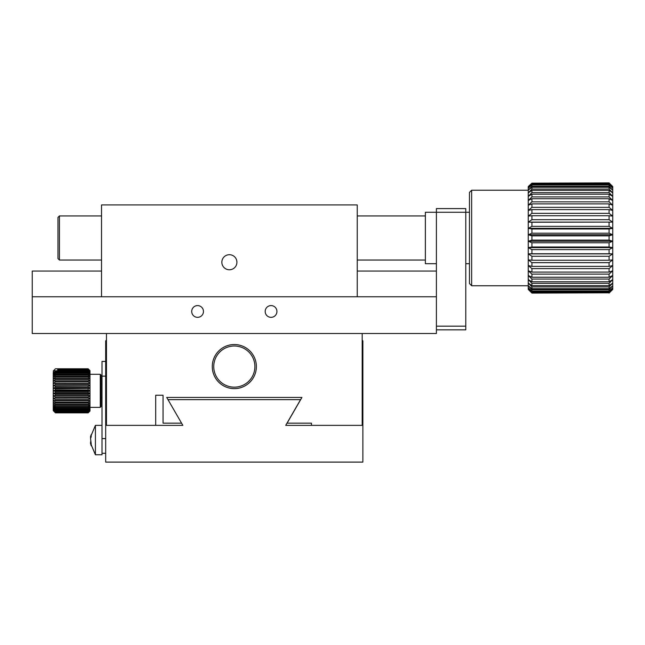 <?xml version="1.0" encoding="UTF-8"?>
<svg xmlns="http://www.w3.org/2000/svg" width="645" height="645" viewBox="0 0 645 645"><rect width="100%" height="100%" fill="white"/><g stroke="black" fill="none" stroke-linecap="round" stroke-linejoin="round"><path stroke-width="0.97" d="M105.683 425.361L105.683 462.102L362.869 462.102L362.869 425.361L285.719 425.361L300.562 399.65L167.99 399.65L182.841 425.361L105.683 425.361L105.683 340.858L106.465 340.084M362.184 333.513L362.184 425.361M181.567 423.16L163.048 423.16L163.048 395.24L155.695 395.24L155.695 425.361M311.479 425.361L311.479 423.16L287.073 423.16L301.925 397.441L166.716 397.441L167.99 399.65M106.465 425.361L106.465 333.513M234.32 344.535A22.043 22.043 0 0 0 215.228 377.599A22.043 22.043 0 0 0 253.412 377.599A22.043 22.043 0 0 0 234.32 344.535M160.476 395.24C162.846 395.24 162.846 395.24 160.476 395.24M362.184 340.173L362.869 340.858L362.869 425.361M217.784 381.155A22.043 22.043 0 0 1 219.752 350.042A22.043 22.043 0 0 1 250.865 352.009A22.043 22.043 0 0 1 248.897 383.122A22.043 22.043 0 0 1 217.784 381.155M220.719 351.146A20.576 20.576 0 0 1 254.493 362.522A20.576 20.576 0 0 1 227.75 386.081A20.576 20.576 0 0 1 220.719 351.146M105.683 453.29L102.015 453.29L102.015 361.434L105.683 361.434L102.015 361.434M32.25 333.513L436.399 333.513L436.399 296.773L32.25 296.773L32.25 333.513M101.531 271.053L32.25 271.053L32.25 296.773M276.939 311.471A5.878 5.878 0 0 0 268.127 306.375A5.878 5.878 0 0 0 268.127 316.558A5.878 5.878 0 0 0 276.939 311.471M203.457 311.471A5.878 5.878 0 0 0 194.645 306.375A5.878 5.878 0 0 0 194.645 316.558A5.878 5.878 0 0 0 203.457 311.471M357.241 271.053L436.399 271.053M101.531 296.773L101.531 204.925L357.241 204.925L357.241 296.773M229.386 269.771A7.53 7.53 0 0 1 222.864 258.468A7.53 7.53 0 0 1 235.909 258.468A7.53 7.53 0 0 1 229.386 269.771M436.399 263.708L425.369 263.708L425.369 212.269L436.399 212.269L436.399 326.168L465.787 326.168L465.787 212.269L436.399 212.269L436.399 208.593L465.787 208.593L465.787 212.269L469.463 212.269M465.787 326.168L465.787 329.837L436.399 329.837M59.437 260.032L57.969 258.564L57.969 217.413L59.437 215.946L59.437 260.032L101.531 260.032M90.872 442.946L90.437 442.946L90.872 442.946A23.47 17.471 -0 0 1 90.574 441.809L90.582 441.809M90.864 437.181A23.47 17.471 180 0 0 90.574 438.318L90.872 437.181L90.437 437.181L91.034 437.181M102.015 453.29L102.015 454.757L95.412 454.757L95.412 425.361L102.015 425.361M91.187 436.609L90.574 436.609A23.47 15.77 -0 0 1 91.195 434.706L91.195 436.77A23.47 15.77 180 0 0 90.574 438.673L91.195 443.889L91.195 445.768L90.574 443.663L91.114 443.663M609.074 292.483L609.074 291.685L531.923 291.685L531.923 292.483L609.074 292.483L612.75 289.016L612.75 287.807L609.074 291.685M612.75 289.428L609.074 293.08L612.75 289.016L609.074 292.814L531.923 293.08L528.247 289.428L531.923 293.08L609.074 292.814M609.074 291.024L609.074 289.702L531.923 289.702L531.923 291.024L609.074 291.024L612.75 287.807L612.75 285.816L609.074 289.702M609.074 285.63L609.074 283.34L531.923 283.34L531.923 285.63L609.074 285.63L612.75 283.066L612.75 279.599L609.074 283.34M609.074 288.726L612.75 285.816L612.75 283.066L609.074 286.912L531.923 286.912L531.923 288.726L609.074 288.726L609.074 286.912M609.074 272.085L609.074 268.634L531.923 268.634L531.923 272.085L609.074 272.085L612.75 270.779L612.75 265.547L609.074 268.634M609.074 277.237L612.75 275.488L612.75 270.779L609.074 274.133L531.923 274.133L531.923 277.237L609.074 277.237L609.074 274.133M609.074 266.385L609.074 262.652L531.923 262.652L531.923 266.385L609.074 266.385L612.75 265.547L612.75 259.887L609.074 262.652M609.074 281.776L609.074 279.059L531.923 279.059L531.923 281.776L609.074 281.776L612.75 279.599L612.75 275.488L609.074 279.059M609.074 196.919L609.074 194.201L531.923 194.201L531.923 196.919L609.074 196.919L612.75 200.49L612.75 196.378L609.074 194.201M609.074 201.845L612.75 205.199L612.75 200.49L609.074 198.741L531.923 198.741L531.923 201.845L609.074 201.845L609.074 198.741M609.074 192.637L609.074 190.348L531.923 190.348L531.923 192.637L609.074 192.637L612.75 196.378L612.75 192.911L609.074 190.348M609.074 207.343L609.074 203.893L531.923 203.893L531.923 207.343L609.074 207.343L612.75 210.431L612.75 205.199L609.074 203.893M609.074 213.326L612.75 216.091L612.75 210.431L609.074 209.593L531.923 209.593L531.923 213.326L609.074 213.326L609.074 209.593M609.074 186.276L609.074 184.954L531.923 184.954L531.923 186.276L609.074 186.276L612.75 190.162L612.75 188.171L609.074 184.954M609.074 189.066L612.75 192.911L612.75 190.162L609.074 187.252L531.923 187.252L531.923 189.066L609.074 189.066L609.074 187.252M609.074 184.293L609.074 183.494L531.923 183.494L531.923 184.293L609.074 184.293L612.75 188.171L612.75 186.961L609.074 183.494M609.074 183.164L612.75 186.55L609.074 182.898L531.923 183.164L609.074 183.164L612.75 186.55M609.074 219.695L612.75 222.098L612.75 216.091L609.074 215.736L531.923 215.736L531.923 219.695L609.074 219.695L609.074 215.736M609.074 226.355L612.75 228.354L612.75 222.098L531.923 222.227L531.923 226.355L609.074 226.355L609.074 222.227M609.074 233.2L612.75 234.756L612.75 228.354L609.074 228.975L531.923 228.975L531.923 233.2L609.074 233.2L609.074 228.975M609.074 240.117L612.75 241.222L612.75 234.756L609.074 235.86L531.923 235.86L531.923 240.117L609.074 240.117L609.074 235.86M609.074 247.003L612.75 247.624L612.75 241.222L609.074 242.778L531.923 242.778L531.923 247.003L609.074 247.003L609.074 242.778M609.074 253.751L612.75 253.88L612.75 247.624L609.074 249.623L531.923 249.623L531.923 253.751L609.074 253.751L609.074 249.623M609.074 260.241L612.75 259.887L612.75 253.88L609.074 256.283L531.923 256.283L531.923 260.241L609.074 260.241L609.074 256.283M531.923 291.685L528.247 287.807L528.247 289.016L531.923 292.483M531.923 292.814L528.247 289.428M531.923 289.702L528.247 285.816L528.247 287.807L531.923 291.024M531.923 283.34L528.247 279.599L528.247 283.066L531.923 285.63M531.923 286.912L528.247 283.066L528.247 285.816L531.923 288.726M531.923 268.634L528.247 265.547L528.247 270.779L531.923 272.085M531.923 274.133L528.247 270.779L528.247 275.488L531.923 277.237M531.923 262.652L528.247 259.887L528.247 265.547L531.923 266.385M531.923 279.059L528.247 275.488L528.247 279.599L531.923 281.776M531.923 194.201L528.247 196.378L528.247 200.49L531.923 196.919M531.923 198.741L528.247 200.49L528.247 205.199L531.923 201.845M531.923 190.348L528.247 192.911L528.247 196.378L531.923 192.637M531.923 203.893L528.247 205.199L528.247 210.431L531.923 207.343M531.923 209.593L528.247 210.431L528.247 216.091L531.923 213.326M531.923 184.954L528.247 188.171L528.247 190.162L531.923 186.276M531.923 187.252L528.247 190.162L528.247 192.911L531.923 189.066M531.923 183.494L528.247 186.961L528.247 188.171L531.923 184.293M528.247 186.55L531.923 183.164M531.923 215.736L528.247 216.091L528.247 222.098L531.923 219.695M531.923 222.227L528.247 222.098L528.247 228.354L531.923 226.355M531.923 228.975L528.247 228.354L528.247 234.756L531.923 233.2M531.923 235.86L528.247 234.756L528.247 241.222L531.923 240.117M531.923 242.778L528.247 241.222L528.247 247.624L531.923 247.003M531.923 249.623L528.247 247.624L528.247 253.88L531.923 253.751M531.923 256.283L528.247 253.88L528.247 259.887L531.923 260.241M528.247 190.227L471.664 190.227L471.664 285.751L528.247 285.751M471.664 190.227L469.463 192.428L469.463 283.55L471.664 285.751M528.247 253.88L612.75 253.88M528.247 247.624L612.75 247.624M528.247 241.222L612.75 241.222M528.247 234.756L612.75 234.756M528.247 228.354L612.75 228.354M528.247 222.098L612.75 222.098M89.986 410.696L88.147 412.606L55.446 412.606L88.147 412.76L89.986 410.986L88.147 412.865L89.986 411.034L89.986 370.625L88.147 368.787L89.986 370.649M89.986 398.336L88.147 399.618L55.446 399.618L55.446 400.682L88.147 400.682L88.147 399.618M88.147 400.682L89.986 400.392M88.147 398.134L88.147 397.014L55.446 397.014L55.446 398.134L89.986 398.086M89.986 395.925L88.147 397.014M89.986 406.447L88.147 408.269L55.446 408.269L55.446 408.962L88.147 408.962L88.147 408.269M88.147 408.962L89.986 407.785M89.986 402.762L88.147 404.375L55.446 404.375L55.446 405.278L88.147 405.278L88.147 404.375M88.147 405.278L89.986 404.52M89.986 400.626L88.147 402.085L55.446 402.085L55.446 403.077L88.147 403.077L88.147 402.085M88.147 403.077L89.986 402.553M88.147 407.253L88.147 406.447L55.446 406.447L55.446 407.253L88.147 407.253L89.986 406.277M89.986 404.713L88.147 406.447M89.986 409.148L88.147 411.075L55.446 411.075L55.446 411.51L88.147 411.51L88.147 411.075M88.147 411.51L89.986 409.986M89.986 407.93L88.147 409.825L55.446 409.825L55.446 410.389L88.147 410.389L88.147 409.825M88.147 410.389L89.986 409.027M88.147 412.308L55.446 412.01L88.147 412.308L89.986 410.639M89.986 410.067L88.147 412.01M55.446 412.606L53.245 410.309L55.446 412.873L88.147 412.873L55.446 412.873L53.245 410.623L55.446 412.76M89.986 375.309L88.147 374.318L55.446 374.318L55.446 375.124L88.147 375.124L88.147 374.318M88.147 375.124L89.986 376.857M89.986 370.996L88.147 369.327L57.655 369.609L88.147 369.327M88.147 369.609L89.986 371.552M88.147 369.029L57.655 369.029L88.147 369.029L89.986 370.948M89.986 370.665L88.147 368.884M89.986 372.576L88.147 371.206L55.446 371.206L55.446 371.77L88.147 371.77L88.147 371.206M88.147 371.77L89.986 373.665M89.986 371.633L88.147 370.101L57.655 370.101L57.655 370.528L88.147 370.528L88.147 370.101M88.147 370.528L89.986 372.463M88.147 373.31L88.147 372.617L55.446 372.617L55.446 373.31L88.147 373.31L89.986 375.14M89.986 373.81L88.147 372.617M89.986 383.461L55.446 383.396L55.446 384.517L88.147 384.517L88.147 383.396M88.147 384.517L89.986 385.613M89.986 379.01L88.147 378.47L55.446 378.47L55.446 379.462L88.147 379.462L88.147 378.47M88.147 379.462L89.986 380.921M89.986 377.051L88.147 376.277L55.446 376.277L55.446 377.18L88.147 377.18L88.147 376.277M88.147 377.18L89.986 378.792M88.147 381.921L88.147 380.856L55.446 380.856L55.446 381.921L88.147 381.921L89.986 383.211M89.986 381.155L88.147 380.856M89.986 388.371L55.446 388.79L55.446 389.967L88.147 389.967L88.147 388.79M88.147 389.967L89.986 390.636M89.986 385.871L55.446 386.057L55.446 387.21L88.147 387.21L88.147 386.057M88.147 387.21L89.986 388.105M89.986 393.434L88.147 394.313L55.446 394.313L55.446 395.474L88.147 395.474L88.147 394.313M88.147 395.474L89.986 395.667M88.147 392.732L88.147 391.563L55.446 391.563L55.446 392.732L88.147 392.732L89.986 393.168M89.986 390.902L88.147 391.563M55.446 399.618L53.245 398.078L53.245 400.335L55.446 400.682M55.446 397.014L53.245 395.708L53.245 398.078L55.446 398.134M55.446 402.085L53.245 400.335L53.245 402.44L55.446 403.077M55.446 404.375L53.245 402.44L53.245 404.367L55.446 405.278M55.446 408.269L53.245 406.076L53.245 407.551L55.446 408.962M55.446 406.447L53.245 404.367L53.245 406.076L55.446 407.253M55.446 409.825L53.245 407.551L53.245 408.753L55.446 410.389M55.446 411.075L53.245 408.753L53.245 409.68L55.446 411.51M55.446 412.01L53.245 409.68L53.245 410.309L55.446 412.308M55.446 371.206L53.245 372.85L53.245 374.044L55.446 371.77M53.245 372.834L53.503 370.778L57.655 370.778M55.446 374.318L53.245 375.503L53.245 377.204L55.446 375.124M55.446 372.617L53.245 374.044L53.245 375.503L55.446 373.31M55.446 376.277L53.245 377.204L53.245 379.123L55.446 377.18M55.446 378.47L53.245 379.123L53.245 381.219L55.446 379.462M55.446 383.396L53.245 383.469L53.245 385.839L55.446 384.517M55.446 380.856L53.245 381.219L53.245 383.469L55.446 381.921M55.446 386.057L53.245 385.839L53.245 388.282L55.446 387.21M55.446 388.79L53.245 388.282L53.245 390.773L55.446 389.967M55.446 394.313L53.245 393.257L53.245 395.708L55.446 395.474M55.446 391.563L53.245 390.773L53.245 393.257L55.446 392.732M55.446 368.795L88.147 368.795L55.446 368.787L53.245 371.028L55.446 368.787M57.655 370.528L57.655 371.206M57.655 369.609L57.655 370.101M100.273 374.293L101.007 375.027L101.007 406.624L100.273 407.366L100.273 374.293L89.986 374.293M89.986 395.708L53.245 395.708M89.986 390.773L53.245 390.773M89.986 393.257L53.245 393.257M89.986 388.282L53.245 388.282M89.986 385.839L53.245 385.839M102.015 376.132L105.683 376.132M102.015 438.592L105.683 438.592M357.241 260.032L425.369 260.032M59.437 215.946L101.531 215.946M357.241 215.946L425.369 215.946M465.787 263.708L469.463 263.708M95.412 454.757L90.437 442.954L95.379 454.717M90.437 437.165L95.412 425.361M100.273 407.366L89.986 407.366M102.015 383.848L101.007 383.848M102.015 397.812L101.007 397.812M106.465 383.485L105.683 383.485M106.465 398.175L105.683 398.175"/></g></svg>
